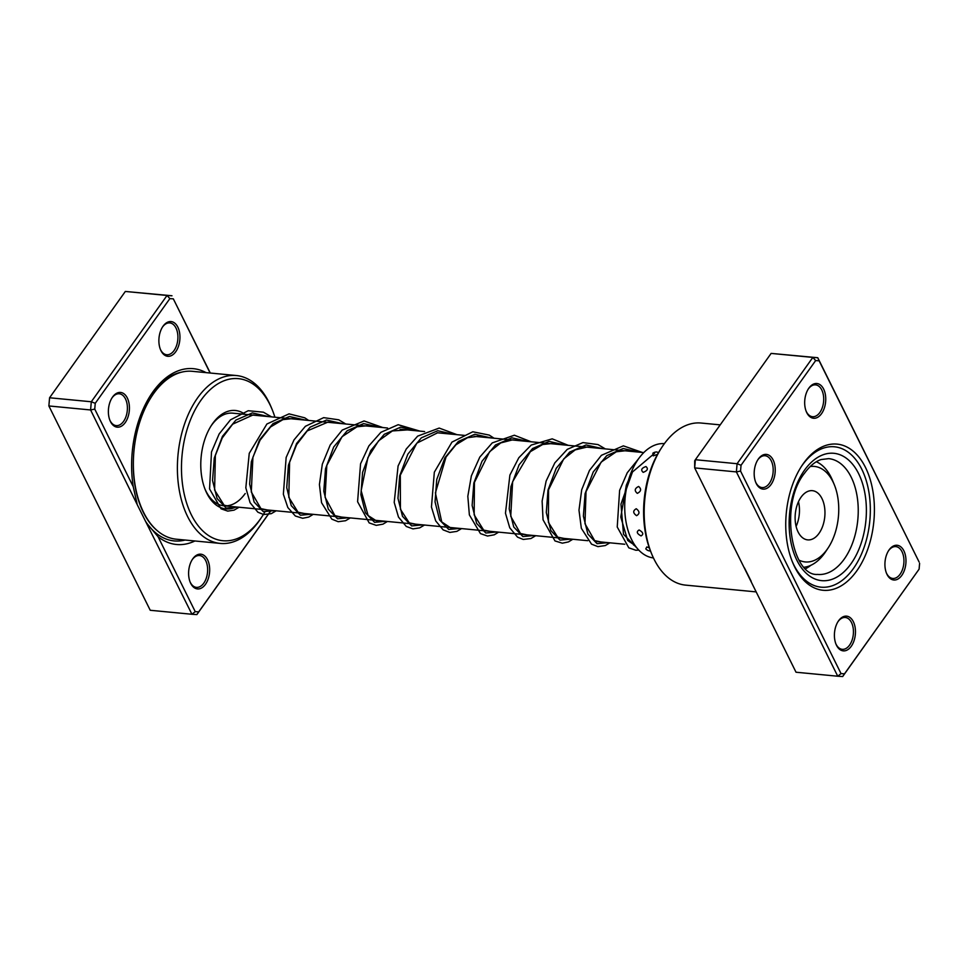 <?xml version="1.0" encoding="UTF-8"?>
<svg xmlns="http://www.w3.org/2000/svg" width="968" height="968" viewBox="0 0 968 968"><rect width="100%" height="100%" fill="white"/><g stroke="black" fill="none" stroke-linecap="round" stroke-linejoin="round"><path stroke-width="1.45" d="M856.728 570.938A73.423 43.983 -84.5 0 1 792.671 562.553A73.423 43.983 -84.5 0 1 801.976 465.56A73.423 43.983 -84.5 0 1 803.416 463.466A73.423 43.983 -84.5 0 1 865.501 467.483A73.423 43.983 -84.5 0 1 856.728 570.938M802.157 465.366A70.507 42.241 95.5 0 0 801.371 466.491A70.507 42.241 -84.5 0 1 802.157 465.366A70.507 42.241 -84.5 0 1 834.489 446.792A70.507 42.241 95.5 0 0 802.157 465.366M792.26 561.525A70.507 42.241 95.5 0 0 821.021 587.165A70.507 42.241 95.5 0 0 853.365 568.591A70.507 42.241 95.5 0 0 869.082 493.232A70.507 42.241 95.5 0 0 834.489 446.792A70.507 42.241 -84.5 0 1 869.082 493.232A70.507 42.241 -84.5 0 1 853.365 568.591A70.507 42.241 -84.5 0 1 821.021 587.165A70.507 42.241 -84.5 0 1 792.26 561.525M821.542 413.663A17.448 10.454 -84.5 0 1 806.32 411.666A17.448 10.454 -84.5 0 1 808.534 388.616A17.448 10.454 -84.5 0 1 808.873 388.12A17.448 10.454 -84.5 0 1 823.635 389.075A17.448 10.454 -84.5 0 1 821.542 413.663M808.244 389.075A15.996 9.583 95.5 0 0 808.232 389.088A15.996 9.583 95.5 0 1 815.576 384.865A15.996 9.583 95.5 0 1 823.429 395.392A15.996 9.583 95.5 0 1 819.86 412.489A15.996 9.583 95.5 0 1 812.527 416.7A15.996 9.583 95.5 0 1 806.114 411.146M901.789 575.403A17.448 10.454 -84.5 0 1 886.567 573.419A17.448 10.454 -84.5 0 1 888.769 550.369A17.448 10.454 -84.5 0 1 889.12 549.86A17.448 10.454 -84.5 0 1 903.87 550.828A17.448 10.454 -84.5 0 1 901.789 575.403M886.349 572.887A15.996 9.583 95.5 0 0 892.762 578.441A15.996 9.583 95.5 0 0 900.095 574.23A15.996 9.583 95.5 0 0 903.664 557.144A15.996 9.583 95.5 0 0 895.811 546.605A15.996 9.583 95.5 0 0 888.479 550.816A15.996 9.583 95.5 0 0 888.467 550.84M851.271 646.273A17.448 10.454 -84.5 0 1 836.05 644.289A17.448 10.454 -84.5 0 1 838.264 621.238A17.448 10.454 -84.5 0 1 838.603 620.742A17.448 10.454 -84.5 0 1 853.352 621.698A17.448 10.454 -84.5 0 1 851.271 646.273M837.973 621.698A15.996 9.583 95.5 0 0 837.961 621.71A15.996 9.583 95.5 0 1 845.306 617.475A15.996 9.583 95.5 0 1 853.159 628.014A15.996 9.583 95.5 0 1 849.589 645.099A15.996 9.583 95.5 0 1 842.257 649.322A15.996 9.583 95.5 0 1 835.844 643.768M771.036 484.532A17.448 10.454 -84.5 0 1 755.814 482.536A17.448 10.454 -84.5 0 1 758.029 459.498A17.448 10.454 -84.5 0 1 758.367 458.989A17.448 10.454 -84.5 0 1 773.117 459.945A17.448 10.454 -84.5 0 1 771.036 484.532M755.609 482.016A15.996 9.583 95.5 0 0 762.01 487.569A15.996 9.583 95.5 0 0 769.354 483.359A15.996 9.583 95.5 0 0 772.912 466.261A15.996 9.583 95.5 0 0 765.071 455.734A15.996 9.583 95.5 0 0 757.738 459.945A15.996 9.583 95.5 0 0 757.726 459.969M720.204 424.867L701.11 423.04A81.421 48.775 95.5 0 0 663.77 444.494A81.421 48.775 95.5 0 0 662.173 446.817A81.421 48.775 95.5 0 0 651.863 554.374A81.421 48.775 95.5 0 0 685.562 585.12L756.177 591.896M919.104 569.148L842.668 676.547L837.744 676.221L736.394 471.912L737.084 463.72L812.854 357.41L771.133 353.405L817.766 357.724L919.128 562.045L819.122 360.798L815.649 360.58L741.04 465.257L740.544 471.053L841.035 673.595L844.507 673.825L919.104 569.148L919.6 563.352M771.133 353.405L695.375 459.715L694.673 467.907L694.685 460.804L695.375 459.715L737.084 463.72L741.04 465.257M740.544 471.053L736.394 471.912L694.673 467.907L796.023 672.228L837.744 676.221L841.035 673.595M815.649 360.58L812.854 357.41L817.766 357.724L819.122 360.798M751.168 581.272L744.44 567.877M743.799 566.946L736.104 551.421M651.863 554.374L651.016 552.353A78.505 47.033 -84.5 0 1 660.975 448.644L662.173 446.817M844.507 673.825L842.668 676.547M639.11 529.98C636.206 531.686 636.859 533.658 641.058 535.909C643.829 534.324 643.188 532.352 639.11 529.98M636.242 508.744C632.782 510.753 632.903 513.064 636.581 515.678C639.884 513.718 639.763 511.406 636.242 508.744M638.638 486.468C634.633 488.416 634.197 490.703 637.319 493.365C641.179 491.369 641.627 489.07 638.638 486.468M645.958 466.552C641.481 468.076 640.562 470.012 643.188 472.348C647.544 470.678 648.463 468.754 645.958 466.552M658.421 452.77L656.97 452.008A6.111 6.111 0 0 0 652.831 453.242L653.267 455.843L657.49 454.391M649.298 547.827L646.83 546.956L645.789 548.868A6.111 6.111 0 0 0 650.46 550.974M664.399 443.622A57.427 34.4 95.5 0 0 626.828 486.71A57.427 34.4 95.5 0 0 641.082 552.268A57.427 34.4 95.5 0 0 653.436 557.943M805.678 568.676A57.427 34.4 95.5 0 0 810.809 565.324M137.771 505.719L90.593 409.96L48.872 405.955L150.234 610.276L191.942 614.269L137.819 505.828M210.117 373.019L173.32 298.846L169.848 298.628L95.239 403.305L94.755 409.101L133.233 486.674L137.02 503.541M133.233 486.674A88.306 52.901 -84.5 0 1 151.141 394.472A88.306 52.901 -84.5 0 1 152.871 391.943A88.306 52.901 -84.5 0 1 206.087 372.632M192.801 558.79A17.448 10.454 -84.5 0 1 207.563 559.746A17.448 10.454 -84.5 0 1 205.482 584.321A17.448 10.454 -84.5 0 1 190.248 582.337A17.448 10.454 -84.5 0 1 192.463 559.286A17.448 10.454 -84.5 0 1 192.801 558.79M190.043 581.816A15.996 9.583 95.5 0 0 196.456 587.37A15.996 9.583 95.5 0 0 203.788 583.147A15.996 9.583 95.5 0 0 207.358 566.062A15.996 9.583 95.5 0 0 199.505 555.523A15.996 9.583 95.5 0 0 192.172 559.746A15.996 9.583 95.5 0 0 192.16 559.758M112.566 397.037A17.448 10.454 -84.5 0 1 127.316 397.993A17.448 10.454 -84.5 0 1 125.235 422.58A17.448 10.454 -84.5 0 1 110.013 420.584A17.448 10.454 -84.5 0 1 112.227 397.546A17.448 10.454 -84.5 0 1 112.566 397.037M109.807 420.064A15.996 9.583 95.5 0 0 116.22 425.618A15.996 9.583 95.5 0 0 123.553 421.407A15.996 9.583 95.5 0 0 127.123 404.309A15.996 9.583 95.5 0 0 119.27 393.782A15.996 9.583 95.5 0 0 111.937 397.993A15.996 9.583 95.5 0 0 111.925 398.017M163.084 326.168A17.448 10.454 -84.5 0 1 177.834 327.124A17.448 10.454 -84.5 0 1 175.752 351.711A17.448 10.454 -84.5 0 1 160.531 349.714A17.448 10.454 -84.5 0 1 162.733 326.664A17.448 10.454 -84.5 0 1 163.084 326.168M160.313 349.194A15.996 9.583 95.5 0 0 166.726 354.748A15.996 9.583 95.5 0 0 174.058 350.537A15.996 9.583 95.5 0 0 177.628 333.44A15.996 9.583 95.5 0 0 169.787 322.913A15.996 9.583 95.5 0 0 162.442 327.124A15.996 9.583 95.5 0 0 162.43 327.136M236.144 506.966A49.428 29.609 -84.5 0 1 205.446 490.231A49.428 29.609 -84.5 0 1 211.714 424.928A49.428 29.609 -84.5 0 1 212.682 423.512A49.428 29.609 -84.5 0 1 245.037 414.34M387.563 428.013L232.756 413.167A46.525 27.866 95.5 0 0 211.423 425.424A46.525 27.866 95.5 0 0 211.109 425.859M274.912 417.208A81.421 48.775 95.5 0 0 272.105 409.404A81.421 48.775 95.5 0 0 201.066 400.099A81.421 48.775 95.5 0 0 191.349 514.819A81.421 48.775 95.5 0 0 260.186 519.284A81.421 48.775 95.5 0 0 261.784 516.96A81.421 48.775 95.5 0 0 264.724 512.193M261.784 516.96L260.586 518.775A84.325 50.517 -84.5 0 1 258.928 521.195A84.325 50.517 -84.5 0 1 220.256 543.411A84.325 50.517 -84.5 0 1 178.886 487.872A84.325 50.517 -84.5 0 1 197.69 397.751A84.325 50.517 -84.5 0 1 236.361 375.536A84.325 50.517 -84.5 0 1 271.27 407.383L272.105 409.404M236.361 375.536L192.329 371.313A84.325 50.517 95.5 0 0 153.658 393.528A84.325 50.517 95.5 0 0 134.855 483.649A84.325 50.517 95.5 0 0 176.224 539.188L220.256 543.411M169.848 298.628L167.053 295.458L171.977 295.772L125.332 291.453L49.574 397.763L48.872 405.955L49.574 397.763L91.294 401.768L167.053 295.458L125.332 291.453M173.32 298.846L210.298 373.031M194.907 540.979A88.306 52.901 -84.5 0 1 158.074 536.744L195.233 611.643L198.706 611.873L271.088 510.317M271.173 510.317L196.867 614.595L191.942 614.269L195.233 611.643M94.755 409.101L90.593 409.96L91.294 401.768L95.239 403.305M205.034 489.191A46.525 27.866 95.5 0 0 223.874 505.78A46.525 27.866 95.5 0 0 245.207 493.523M196.867 614.595L198.706 611.873M146.846 523.361L158.074 536.744M799.024 560.157A47.976 28.738 95.5 0 0 819.908 557.072A47.976 28.738 95.5 0 0 828.136 547.924A47.976 28.738 95.5 0 0 834.222 484.532A47.976 28.738 95.5 0 0 810.228 466.515M828.136 547.924L825.728 551.566A53.797 32.222 -84.5 0 1 816.496 561.827A53.797 32.222 -84.5 0 1 804.214 567.224M815.262 537.373A24.72 14.81 95.5 0 0 824.893 510.366A24.72 14.81 95.5 0 0 812.406 490.679A24.72 14.81 95.5 0 0 804.819 493.172A24.72 14.81 95.5 0 0 795.188 520.179A24.72 14.81 95.5 0 0 807.675 539.878A24.72 14.81 95.5 0 0 815.262 537.373M796.107 526.398A24.72 14.81 95.5 0 0 798.479 501.702M816.339 461.76A53.797 32.222 -84.5 0 1 832.553 480.503L834.222 484.532M844.241 559.093A58.153 34.836 95.5 0 0 857.212 496.947A58.153 34.836 95.5 0 0 828.681 458.638L821.094 459.558C815.371 461.421 809.877 465.923 804.626 473.086C778.804 504.8 791.981 576.565 817.573 574.423A58.153 34.836 95.5 0 0 844.241 559.093M804.529 470.158A63.973 38.321 -84.5 0 1 858.628 473.667A63.973 38.321 -84.5 0 1 850.981 563.799A63.973 38.321 -84.5 0 1 796.894 560.29A63.973 38.321 -84.5 0 1 804.529 470.158M237.354 507.075L226.234 508.115L217.086 498.532L212.549 480.527L214.255 458.118L222.446 436.35L235.926 420.064L252.321 412.937L268.656 416.603M274.44 510.632L263.308 511.673L254.161 502.089L249.635 484.085L251.341 461.675L259.533 439.896L273.012 423.621L289.408 416.494L305.731 420.16M311.514 514.189L300.395 515.23L291.247 505.647L286.722 487.642L288.428 465.233L296.607 443.453L310.087 427.178L326.494 420.051L342.817 423.718M348.601 517.747L337.481 518.775L328.334 509.204L323.796 491.199L325.502 468.79L333.694 447.01L347.173 430.736L363.569 423.609L379.904 427.275M385.688 521.304L374.568 522.333L365.42 512.762L360.882 494.757L362.589 472.36L370.78 450.58L384.248 434.293L400.655 427.166L416.978 430.833M422.762 524.862L411.642 525.902L402.494 516.319L397.969 498.314L399.675 475.917L407.855 454.137L421.334 437.851L437.73 430.724L454.065 434.39M459.848 528.419L448.728 529.46L439.581 519.876L435.043 501.872L436.749 479.475L444.941 457.695L458.409 441.408L474.816 434.281L491.139 437.947M496.935 531.976L485.803 533.017L476.655 523.434L472.13 505.429L473.836 483.02L482.028 461.24L495.495 444.965L511.903 437.839L528.226 441.505M534.009 535.534L522.889 536.574L513.742 526.991L509.216 508.974L510.922 486.577L519.102 464.797L532.582 448.523L548.989 441.396L565.312 445.062M571.096 539.091L559.976 540.12L550.828 530.549L546.291 512.544L547.997 490.135L556.189 468.355L569.668 452.08L586.063 444.953L602.399 448.62M608.17 542.649L597.05 543.677L587.903 534.106L583.377 516.101L585.083 493.692L593.263 471.912L606.742 455.638L623.15 448.511L639.473 452.177M636.968 548.033L623.513 534.3L620.96 504.11L632.479 471.961L654.574 453.29M158.026 531.311A82.498 49.416 -84.5 0 1 133.62 455.275M150.451 395.537A84.978 50.905 -84.5 0 1 151.431 394.133A84.978 50.905 -84.5 0 1 181.718 372.135M185.069 540.035A84.978 50.905 -84.5 0 1 145.418 521.123M634.875 545.214L633.604 545.093M624.771 544.246L596.518 541.535M587.697 540.688L223.874 505.78M643.756 452.588L474.223 436.326M464.64 435.406L437.149 432.769M424.637 431.571L400.062 429.211M230.239 506.397L224.104 505.223L214.606 490.074L215.368 455.444L222.241 437.959L232.659 424.166L253.096 414.933L259.061 415.683M267.325 509.954L260.961 508.648L251.293 491.986L252.914 457.283L260.065 440.186L270.604 426.924L282.958 419.628L292.469 418.599L296.135 419.241M304.412 513.512L298.047 512.205L288.803 497.31L289.589 462.341L296.595 444.711L307.207 430.917L328.091 422.06L333.234 422.798M341.498 517.069L334.904 515.629L325.066 497.201L326.809 465.414L342.019 436.725L357.035 426.779L367.126 425.763L370.308 426.356M378.573 520.627L376.116 520.675L368.106 515.533L361.149 490.691L367.913 457.561L378.621 440.791L392.391 430.941L407.395 429.913M415.659 524.184L409.246 522.841L400.425 509.301L400.316 475.143L416.833 443.15L437.705 432.744L444.469 433.47M452.734 527.741L450.58 527.826L441.735 521.921L435.394 492.894L446.066 456.981L455.928 444.784L467.496 437.705L477.66 436.362L481.556 437.028M489.82 531.299L483.661 530.113L474.151 514.855L474.441 482.391L489.59 451.766L500.759 442.908L512.701 439.835L518.63 440.585M526.907 534.856L520.469 533.501L510.741 516.319L512.629 481.725L530.319 451.693L542.649 444.506L552.147 443.501L555.717 444.143M563.993 538.414L557.641 537.119L548.42 522.381L548.541 489.784L563.727 458.917L575.186 449.89L587.431 446.962L592.803 447.7M601.067 541.971L594.667 540.64L584.974 523.736L586.027 491.659L601.152 462.099L616.301 451.778L626.429 450.628L629.89 451.257M635.068 545.492L627.724 540.495L620.766 517.021L626.332 485.21L628.377 480.515M239.072 507.244L234.099 510.136L227.77 511.116L221.067 508.817L209.56 488.961L211.496 451.971L219.143 433.966L230.469 419.846L248.219 410.722L263.369 412.186L271.572 416.881M276.158 510.801L271.282 513.657L263.611 514.528L257.899 512.217L250.083 502.707L245.824 487.836L249.248 453.339L266.902 424.008L289.033 413.868L304.763 417.813L308.647 420.439M313.233 514.359L308.744 517.057L302.681 518.279L295.325 515.992L287.823 507.522L283.358 494.224L286.153 457.44L294.018 439.896L305.392 426.295L323.663 417.644L338.752 419.809L345.733 423.996M350.319 517.916L345.564 520.724L338.207 521.704L331.818 519.15L321.57 502.743L319.416 484.532L322.32 464.168L330.197 444.99L342.212 430.082L364.065 420.959L382.808 427.554M387.406 521.474L382.965 524.16L376.225 525.358L369.183 522.914L357.591 501.726L360.556 463.817L368.893 445.885L380.896 432.309L398.175 424.71L419.894 431.111M424.492 525.031L419.664 527.862L412.973 528.891L406.27 526.471L398.489 517.081L394.206 502.416L398.09 465.983L406.233 449.043L417.656 436.132L439.194 428.074L456.981 434.668M461.567 528.589L456.872 531.371L449.842 532.424L443.126 529.871L435.697 520.893L431.45 507.063L434.329 472.19L451.959 442.11L472.808 431.776L489.239 435.092L494.055 438.226M498.653 532.146L494.249 534.808L487.509 536.03L480.467 533.61L469.371 514.915L467.822 496.269L471.368 475.881L479.813 457.077L492.252 442.896L514.359 435.225L531.142 441.783M535.727 535.703L530.912 538.535L523.24 539.442L517.529 537.143L509.761 527.814L505.465 513.209L509.894 475.094L518.824 457.731L531.214 445.062L552.208 438.843L568.228 445.341M572.814 539.261L568.41 541.923L562.347 543.181L554.991 540.943L543.048 519.792L542.128 501.085L546.134 481.06L554.821 462.873L567.272 449.358L582.918 442.594L598.018 444.578L605.303 448.898M609.9 542.818L605.29 545.565L597.909 546.63L591.533 544.149L581.344 528.298L578.985 510.172L581.707 489.772L589.452 470.436L601.418 455.311L623.356 445.861L642.389 452.455M638.832 550.126L635.855 550.26L628.813 547.84L617.233 527.003L619.617 490.377L627.264 472.735L638.481 458.88"/></g></svg>
